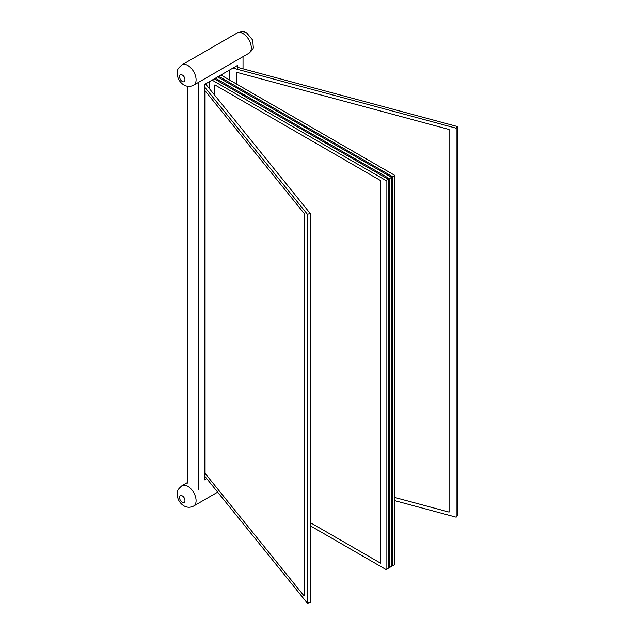 <?xml version="1.0" encoding="UTF-8"?>
<svg xmlns="http://www.w3.org/2000/svg" width="635" height="635" viewBox="0 0 635 635"><rect width="100%" height="100%" fill="white"/><g stroke="black" fill="none" stroke-linecap="round" stroke-linejoin="round"><path stroke-width="0.95" d="M187.793 86.304L187.793 483.132M243.022 68.826L243.022 56.65M198.842 82.161L198.842 489.506M206.708 478.592L204.359 479.941L204.359 84.574L237.498 65.445L237.498 69.326M304.094 213.36L205.073 90.757L205.073 473.377L304.094 595.971L304.094 213.36L304.094 595.971L205.073 473.377L205.073 90.757L304.094 213.36M204.359 475.686L307.396 603.25L307.396 214.257L204.359 86.693M307.396 214.257L310.221 213.495L310.221 602.488L307.396 603.25M205.542 83.891L310.221 213.495M380.532 180.546L214.852 84.892L214.852 95.417L214.852 84.892L380.532 180.546L380.532 563.158L380.532 180.546M310.221 522.565L380.532 563.158L310.221 522.565M310.221 525.756L386.056 569.539L386.056 180.546L212.098 80.105M209.336 81.701L209.336 88.582M386.056 180.546L388.263 179.268L388.263 568.261L386.056 569.539M214.305 78.835L388.263 179.268M388.263 566.984L389.366 567.626L389.366 178.633L215.408 78.192M389.366 178.633L391.581 177.355L391.581 566.349L389.366 567.626M217.615 76.922L391.581 177.355M391.581 565.071L392.684 565.714L392.684 176.72L218.718 76.279M392.684 176.72L394.891 175.443L394.891 564.436L392.684 565.714M220.932 75.009L394.891 175.443M449.088 129.476L236.736 72.311L236.736 84.13L236.736 72.311L449.088 129.476L449.088 512.096L449.088 129.476M394.891 497.507L449.088 512.096L394.891 497.507M394.891 500.69L456.168 517.192L456.168 128.199L232.91 68.088M229.656 69.969L229.656 80.05M456.168 128.199L457.486 126.563L457.486 515.556L456.168 517.192M237.498 67.334L457.486 126.563M187.793 65.445A11.716 6.763 60 0 1 195.445 75.763A11.716 6.763 60 0 1 193.651 85.153L248.88 53.269A11.716 6.763 -120 0 0 250.674 43.878A11.716 6.763 -120 0 0 243.022 33.56A11.716 6.763 -120 0 0 237.165 32.98L181.935 64.857A11.716 6.763 60 0 1 187.793 65.445M182.269 75.009C185.809 76.867 185.857 83.629 182.269 81.383C178.689 79.462 178.713 72.811 182.269 75.009M187.793 482.354L181.935 485.743A11.716 6.763 60 0 1 187.793 486.323A11.716 6.763 60 0 1 195.445 496.641A11.716 6.763 60 0 1 193.651 506.031L217.67 492.165M182.269 495.887C185.809 497.745 185.857 504.507 182.269 502.261C178.689 500.34 178.713 493.689 182.269 495.887M237.165 32.98C241.586 31.329 244.84 31.393 246.928 33.171L252.698 40.1L253.286 47.315C253.555 48.45 252.087 50.435 248.88 53.269M193.651 85.153C190.421 86.844 187.166 86.781 183.888 84.955C180.61 82.883 178.498 79.986 177.57 76.279C177.205 69.469 176.752 69.652 181.935 64.857M193.651 506.031C190.421 507.722 187.166 507.659 183.888 505.841C180.61 503.761 178.498 500.864 177.57 497.157C177.205 490.347 176.752 490.53 181.935 485.743"/></g></svg>
